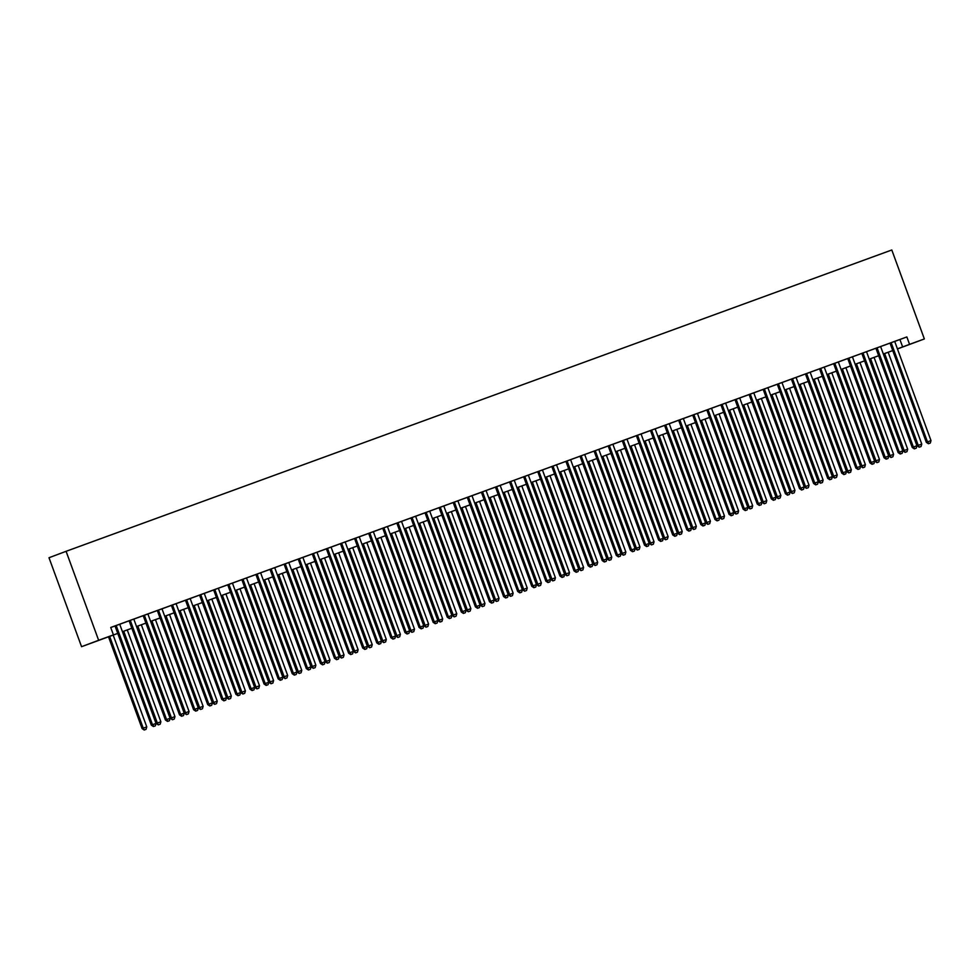 <?xml version="1.0" encoding="UTF-8"?>
<svg xmlns="http://www.w3.org/2000/svg" width="980" height="980" viewBox="0 0 980 980"><rect width="100%" height="100%" fill="white"/><g stroke="black" fill="none" stroke-linecap="round" stroke-linejoin="round"><path stroke-width="1.47" d="M117.759 633.411L81.561 646.69L49 557.73L66.089 551.311L891.8 249.986L924.361 338.945L909.563 344.348L906.855 336.936L110.728 627.47L113.435 634.881L106.514 637.478L117.747 633.374M924.361 338.945L897.46 348.941M119.707 624.236L112.565 626.845L115.028 625.938L151.324 725.139L152.488 724.71L116.179 625.51M133.794 619.091L119.719 624.26M213.677 589.972L133.807 619.115M227.764 584.827L211.202 590.842L213.665 589.948L249.961 689.148L251.125 688.707L214.816 589.519M241.852 579.682L225.29 585.709L227.752 584.803L264.061 684.003L265.213 683.575L228.904 584.374M298.202 559.078L334.511 658.291L339.19 656.576L302.881 557.375L305.356 556.481L239.377 580.564L241.84 579.658L278.149 678.858L279.3 678.43L243.003 579.229M312.289 553.945L348.598 653.145L353.278 651.431L316.981 552.23L319.443 551.336L302.894 557.412M365.258 649.25L366.667 648.736L365.258 649.25L363.849 647.572L367.365 646.286L331.069 547.085L333.531 546.191L323.927 549.707L326.389 548.812L362.686 648.013L363.849 647.572L327.541 548.371M379.358 644.105L380.767 643.591L379.358 644.105L377.937 642.439L381.465 641.153L345.156 541.952L347.618 541.046L338.014 544.562L340.477 543.667L376.786 642.868L377.937 642.439L341.64 543.239M393.446 638.96L394.854 638.446L393.446 638.96L392.024 637.294L395.553 636.008L359.244 536.807L361.718 535.901L352.102 539.429L354.576 538.522L390.873 637.723L392.024 637.294L355.728 538.094M407.533 633.815L408.942 633.301L407.533 633.815L406.112 632.149L409.64 630.863L373.343 531.662L375.805 530.768L366.202 534.284L368.664 533.377L404.961 632.578L406.112 632.149L369.815 532.949M421.621 628.682L423.029 628.168L421.621 628.682L420.212 627.004L423.728 625.718L387.431 526.517L389.893 525.623L380.289 529.139L382.751 528.245L419.06 627.445L420.212 627.004L383.903 527.804M410.938 517.979L394.377 523.994L396.839 523.1L433.148 622.3L434.299 621.859L398.002 522.671M425.038 512.834L408.464 518.861L410.938 517.955L447.235 617.155L448.387 616.726L412.09 517.526M481.401 492.266L422.564 513.716L425.026 512.81L461.323 612.01L462.487 611.581L426.178 512.381M495.488 487.121L481.388 492.242M594.113 451.094L630.422 550.307L635.089 548.592L598.792 449.391L601.255 448.485L493.014 488.003L495.476 487.109L531.785 586.297L532.936 585.869L496.64 486.668M608.2 445.961L644.509 545.162L649.189 543.447L612.88 444.246L615.354 443.352L598.805 449.428M622.288 440.816L658.597 540.017L663.276 538.302L626.98 439.101L629.442 438.207L612.892 444.283M675.257 536.121L676.666 535.607L675.257 536.121L673.848 534.443L677.364 533.157L641.067 433.969L643.529 433.062L633.925 436.578L636.388 435.684L672.684 534.884L673.848 534.443L637.539 435.243M689.344 530.976L690.753 530.462L689.344 530.976L687.936 529.31L691.451 528.024L655.155 428.824L657.617 427.917L648.013 431.445L650.475 430.538L686.784 529.739L687.936 529.31L651.627 430.11M669.254 423.691L662.1 426.3L664.575 425.394L700.872 524.594L702.023 524.165L665.726 424.965M717.532 520.699L718.94 520.184L717.532 520.699L716.111 519.02L719.639 517.734L683.342 418.534L685.804 417.639L676.188 421.155L678.662 420.261L714.959 519.449L716.111 519.02L679.814 419.82M731.619 515.554L733.028 515.039L731.619 515.554L730.21 513.875L733.726 512.589L697.429 413.389L699.892 412.494L690.288 416.01L692.75 415.116L729.047 514.316L730.21 513.875L693.901 414.675M720.937 404.85L704.375 410.865L706.837 409.971L743.146 509.171L744.298 508.73L708.001 409.542M735.037 399.705L718.463 405.732L720.937 404.826L757.234 504.026L758.385 503.598L722.089 404.397M749.124 394.573L732.562 400.587L735.024 399.681L771.321 498.881L772.473 498.452L736.176 399.252M763.212 389.428L749.112 394.548M890.024 343.11L926.321 442.323L931 440.608L894.703 341.408L897.166 340.501L763.2 389.403M110.752 627.531L115.04 625.963M316.993 552.267L326.401 548.837M331.081 547.122L340.489 543.692M345.168 541.977L354.576 538.547M359.256 536.844L368.676 533.402M373.356 531.699L382.764 528.269M387.443 526.554L396.851 523.124M626.98 439.138L636.4 435.708M641.079 433.993L650.487 430.563M655.167 428.848L664.575 425.418M669.254 423.715L678.662 420.273M683.354 418.57L692.762 415.14M697.442 413.425L706.85 409.995M894.716 341.432L906.855 336.936M113.435 634.881L98.637 640.283L66.089 551.311M98.637 640.283L81.561 646.69M899.407 348.157L897.435 348.88L899.407 348.157M892.755 350.583L883.348 354.025M878.668 355.728L869.248 359.17M864.568 360.873L855.16 364.303M850.481 366.018L841.073 369.448M836.393 371.163L826.985 374.593M822.306 376.296L812.886 379.738M808.206 381.441L798.798 384.871M794.119 386.586L784.711 390.016M780.031 391.731L770.623 395.161M756.511 400.269L765.931 396.839L756.523 400.305M751.844 402.008L742.436 405.438L751.832 401.984M737.756 407.153L728.348 410.583L737.744 407.129M723.669 412.298L714.249 415.728L723.657 412.262M709.569 417.431L700.161 420.873L709.557 417.407M695.482 422.576L686.073 426.018L695.469 422.552M681.394 427.721L671.986 431.151L681.382 427.697M667.307 432.866L657.886 436.296L667.294 432.829M653.207 438.011L643.799 441.441L653.195 437.974M639.119 443.144L629.711 446.586L639.107 443.119M625.032 448.289L615.624 451.719L625.02 448.264M610.932 453.434L601.524 456.864L610.932 453.397M596.845 458.579L587.437 462.009L596.832 458.542M582.757 463.712L573.349 467.154M568.67 468.857L559.262 472.299M554.57 474.002L545.162 477.432M540.482 479.147L531.074 482.577M526.395 484.279L516.987 487.721M512.307 489.424L502.887 492.867M498.208 494.569L488.8 497.999M484.12 499.714L474.712 503.144M470.033 504.859L460.625 508.289M446.513 513.398L455.933 509.968L446.525 513.434M441.845 515.137L432.437 518.567L441.833 515.113M427.758 520.282L418.35 523.712L427.746 520.245M413.67 525.427L404.262 528.857L413.658 525.39M399.571 530.56L390.163 534.002L399.571 530.535M385.483 535.705L376.075 539.147L385.471 535.68M371.396 540.85L361.988 544.28L371.383 540.825M357.308 545.995L347.888 549.425L357.296 545.958M343.208 551.14L333.8 554.57L343.196 551.103M329.121 556.273L319.713 559.715L329.109 556.248M315.033 561.418L305.625 564.848L315.021 561.393M300.946 566.562L291.526 569.993L300.934 566.526M286.846 571.707L277.438 575.138M272.759 576.84L263.351 580.283M258.671 581.985L249.263 585.415M244.571 587.13L235.163 590.56M230.484 592.275L221.076 595.705M216.396 597.408L206.988 600.85M202.309 602.553L192.901 605.995M188.209 607.698L178.801 611.128M174.121 612.843L164.714 616.273M160.034 617.988L150.626 621.418M136.526 626.526L145.934 623.096L136.526 626.563M131.847 628.266L122.439 631.696L131.835 628.241M897.423 348.856L909.563 344.348M150.614 621.381L160.022 617.951M164.701 616.249L174.109 612.806M178.789 611.104L188.209 607.674M192.889 605.959L202.297 602.529M206.976 600.813L216.384 597.384M221.064 595.681L230.471 592.239M235.151 590.536L244.571 587.094M249.251 585.391L258.659 581.961M263.338 580.246L272.746 576.816M277.426 575.101L286.834 571.671M460.612 508.252L470.02 504.823M474.7 503.12L484.108 499.678M488.787 497.975L498.195 494.545M502.887 492.83L512.295 489.4M516.975 487.685L526.383 484.255M531.062 482.552L540.47 479.11M545.149 477.407L554.57 473.977M559.249 472.262L568.657 468.832M573.337 467.117L582.745 463.687M770.611 395.136L780.019 391.694M784.698 389.991L794.106 386.549M798.786 384.846L808.194 381.416M812.873 379.701L822.293 376.271M826.973 374.556L836.381 371.126M841.061 369.423L850.469 365.981M855.148 364.278L864.556 360.848M869.248 359.133L878.656 355.703M883.335 353.988L892.743 350.558M899.922 339.533L902.641 346.945M928.893 443.56L930.302 443.046L928.893 443.56L927.472 441.882L891.175 342.694M926.321 442.323L928.428 443.732M930.302 443.046L931 440.608M883.495 353.964L917.084 445.79L921.764 444.063L888.174 352.261M884.646 353.547L918.248 445.349L919.203 447.199L921.065 446.513L919.657 447.027M921.764 444.063L921.065 446.513M919.203 447.199L917.084 445.79M875.924 348.255L912.233 447.468L913.385 447.027L877.088 347.827M914.806 448.705L916.214 448.191L914.806 448.705L913.385 447.027L916.913 445.741L880.604 346.54M912.233 447.468L914.34 448.877M916.214 448.191L916.913 445.741M861.837 353.4L898.145 452.601L899.297 452.172L863 352.971M900.706 453.838L902.127 453.336L900.706 453.838L899.297 452.172L902.813 450.886L866.516 351.685M898.145 452.601L900.253 454.022M902.127 453.336L902.813 450.886M847.749 358.533L884.046 457.746L885.21 457.317L848.901 358.116M886.618 458.983L888.027 458.469L886.618 458.983L885.21 457.317L888.725 456.031L852.429 356.83M884.046 457.746L886.165 459.155M888.027 458.469L888.725 456.031M833.649 363.678L869.958 462.891L871.11 462.462L834.813 363.262M872.531 464.128L873.94 463.613L872.531 464.128L871.11 462.462L874.638 461.176L838.341 361.975M869.958 462.891L872.065 464.3M873.94 463.613L874.638 461.176M869.395 359.109L902.997 450.935L907.676 449.208L874.074 357.406M870.558 358.692L904.148 450.494L905.104 452.344L906.978 451.658L905.569 452.172M907.676 449.208L906.978 451.658M905.104 452.344L902.997 450.935M855.307 364.254L888.909 456.068L893.589 454.353L859.987 362.551M856.471 363.837L890.061 455.639L891.016 457.488L892.89 456.79L891.482 457.305M893.589 454.353L892.89 456.79M891.016 457.488L888.909 456.068M841.22 369.399L874.822 461.213L879.489 459.498L845.899 367.684M842.371 368.97L875.973 460.784L876.929 462.621L878.791 461.935L877.382 462.45M879.489 459.498L878.791 461.935M876.929 462.621L874.822 461.213M827.12 374.544L860.722 466.358L865.401 464.643L831.812 372.829M828.284 374.115L861.886 465.929L862.829 467.766L864.703 467.08L863.294 467.595M865.401 464.643L864.703 467.08M862.829 467.766L860.722 466.358M819.562 368.823L855.871 468.036L857.022 467.595L820.726 368.394M858.443 469.273L859.852 468.759L858.443 469.273L857.022 467.595L860.55 466.309L824.241 367.12M855.871 468.036L857.978 469.445M859.852 468.759L860.55 466.309M813.033 379.677L846.634 471.502L851.314 469.775L817.712 377.974M814.196 379.26L847.786 471.062L848.741 472.911L850.616 472.225L849.207 472.74M851.314 469.775L850.616 472.225M848.741 472.911L846.634 471.502M805.474 373.968L841.783 473.169L842.935 472.74L806.626 373.539M844.344 474.418L845.752 473.904L844.344 474.418L842.935 472.74L846.451 471.454L810.154 372.253M841.783 473.169L843.89 474.59M845.752 473.904L846.451 471.454M798.945 384.822L832.547 476.635L837.226 474.92L803.625 383.119M800.096 384.405L833.698 476.207L834.654 478.056L836.528 477.37L835.119 477.885M837.226 474.92L836.528 477.37M834.654 478.056L832.547 476.635M791.387 379.113L827.683 478.314L828.847 477.885L792.538 378.684M830.256 479.551L831.665 479.036L830.256 479.551L828.847 477.885L832.363 476.599L796.066 377.398M827.683 478.314L829.791 479.722M831.665 479.036L832.363 476.599M784.858 389.966L818.459 481.78L823.127 480.065L789.537 388.252M786.009 389.538L819.611 481.352L820.566 483.189L822.428 482.503L821.02 483.018M823.127 480.065L822.428 482.503M820.566 483.189L818.459 481.78M777.287 384.246L813.596 483.459L814.748 483.03L778.451 383.829M816.168 484.696L817.577 484.181L816.168 484.696L814.748 483.03L818.276 481.744L781.967 382.543M813.596 483.459L815.703 484.867M817.577 484.181L818.276 481.744M770.758 395.112L804.36 486.925L809.039 485.21L775.437 393.397M771.922 394.683L805.511 486.497L806.467 488.334L808.341 487.648L806.932 488.163M809.039 485.21L808.341 487.648M806.467 488.334L804.36 486.925M763.2 389.391L799.509 488.604L800.66 488.163L764.363 388.974M802.081 489.841L803.49 489.326L802.081 489.841L800.66 488.163L804.188 486.876L767.879 387.688M799.509 488.604L801.615 490.012M803.49 489.326L804.188 486.876M756.67 400.244L790.272 492.07L794.952 490.343L761.35 398.541M757.834 399.828L791.423 491.629L792.379 493.479L794.253 492.793L792.845 493.308M794.952 490.343L794.253 492.793M792.379 493.479L790.272 492.07M749.112 394.536L785.421 493.749L786.573 493.308L750.264 394.107M787.981 494.986L789.39 494.471L787.981 494.986L786.573 493.308L790.088 492.021L753.792 392.821M785.421 493.749L787.528 495.157M789.39 494.471L790.088 492.021M742.583 405.389L776.185 497.203L780.864 495.488L747.262 403.687M743.734 404.973L777.336 496.774L778.292 498.624L780.166 497.938L778.757 498.452M780.864 495.488L780.166 497.938M778.292 498.624L776.185 497.203M773.894 500.119L775.303 499.604L773.894 500.119L772.473 498.452L776.001 497.166L739.704 397.966M771.321 498.881L773.428 500.302M775.303 499.604L776.001 497.166M728.495 410.534L762.085 502.348L766.764 500.633L733.175 408.832M729.647 410.106L763.249 501.919L764.204 503.769L766.066 503.071L764.657 503.585M766.764 500.633L766.066 503.071M764.204 503.769L762.085 502.348M759.806 505.264L761.215 504.749L759.806 505.264L758.385 503.598L761.913 502.311L725.604 403.111M757.234 504.026L759.341 505.435M761.215 504.749L761.913 502.311M714.395 415.679L747.997 507.493L752.677 505.778L719.075 413.964M715.559 415.251L749.149 507.064L750.104 508.902L751.979 508.216L750.57 508.73M752.677 505.778L751.979 508.216M750.104 508.902L747.997 507.493M700.308 420.812L733.91 512.638L738.589 510.911L704.988 419.109M701.472 420.396L735.061 512.197L736.017 514.047L737.891 513.361L736.482 513.875M738.589 510.911L737.891 513.361M736.017 514.047L733.91 512.638M686.221 425.957L719.822 517.783L724.49 516.056L690.9 424.254M687.372 425.541L720.974 517.342L721.929 519.192L723.791 518.506L722.383 519.02M724.49 516.056L723.791 518.506M721.929 519.192L719.822 517.783M745.719 510.409L747.128 509.894L745.719 510.409L744.298 508.73L747.826 507.456L711.517 408.256M743.146 509.171L745.253 510.58M747.128 509.894L747.826 507.456M729.047 514.316L731.166 515.725M733.028 515.039L733.726 512.589M714.959 519.449L717.066 520.87M718.94 520.184L719.639 517.734M672.121 431.102L705.723 522.916L710.402 521.201L676.812 429.399M673.285 430.685L706.886 522.487L707.83 524.337L709.704 523.639L708.295 524.153M710.402 521.201L709.704 523.639M707.83 524.337L705.723 522.916M703.444 525.831L704.853 525.317L703.444 525.831L702.023 524.165L705.551 522.879L669.242 423.679M700.872 524.594L702.979 526.003M704.853 525.317L705.551 522.879M658.033 436.247L691.635 528.061L696.314 526.346L662.713 434.532M659.197 435.818L692.787 527.632L693.742 529.47L695.616 528.784L694.208 529.298M696.314 526.346L695.616 528.784M693.742 529.47L691.635 528.061M686.784 529.739L688.891 531.148M690.753 530.462L691.451 528.024M643.946 441.392L677.548 533.206L682.227 531.491L648.625 439.677M645.097 440.963L678.699 532.777L679.655 534.615L681.529 533.929L680.12 534.443M682.227 531.491L681.529 533.929M679.655 534.615L677.548 533.206M672.684 534.884L674.791 536.293M676.666 535.607L677.364 533.157M629.858 446.525L663.46 538.351L668.127 536.624L634.538 444.822M631.01 446.108L664.611 537.91L665.567 539.76L667.429 539.074L666.02 539.588M668.127 536.624L667.429 539.074M665.567 539.76L663.46 538.351M661.169 541.266L662.578 540.752L661.169 541.266L659.748 539.588L623.452 440.388M658.597 540.017L660.704 541.438M662.578 540.752L663.276 538.302M615.759 451.67L649.36 543.484L654.04 541.769L620.45 449.967M616.922 451.253L650.524 543.055L651.467 544.904L653.342 544.219L651.933 544.733M654.04 541.769L653.342 544.219M651.467 544.904L649.36 543.484M647.082 546.399L648.49 545.885L647.082 546.399L645.661 544.733L609.364 445.533M644.509 545.162L646.616 546.583M648.49 545.885L649.189 543.447M601.671 456.815L635.273 548.629L639.952 546.913L606.351 455.1M602.835 456.386L636.424 548.2L637.38 550.037L639.254 549.351L637.845 549.866M639.952 546.913L639.254 549.351M637.38 550.037L635.273 548.629M632.982 551.544L634.391 551.029L632.982 551.544L631.573 549.878L595.264 450.678M630.422 550.307L632.529 551.716M634.391 551.029L635.089 548.592M587.584 461.96L621.185 553.774L625.865 552.059L592.263 460.245M588.735 461.531L622.337 553.345L623.292 555.182L625.167 554.496L623.758 555.011M625.865 552.059L625.167 554.496M623.292 555.182L621.185 553.774M580.025 456.239L616.322 555.452L617.486 555.011L581.177 455.823M618.895 556.689L620.303 556.174L618.895 556.689L617.486 555.011L621.002 553.725L584.705 454.536M616.322 555.452L618.429 556.861M620.303 556.174L621.002 553.725M573.496 467.093L607.086 558.918L611.765 557.191L578.176 465.39M574.648 466.676L608.249 558.477L609.205 560.327L611.067 559.641L609.658 560.156M611.765 557.191L611.067 559.641M609.205 560.327L607.086 558.918M565.926 461.384L602.235 560.597L603.386 560.156L567.089 460.955M604.807 561.834L606.216 561.32L604.807 561.834L603.386 560.156L606.914 558.87L570.605 459.669M602.235 560.597L604.341 562.005M606.216 561.32L606.914 558.87M551.838 466.529L588.147 565.73L589.298 565.301L553.002 466.1M590.72 566.967L592.128 566.452L590.72 566.967L589.298 565.301L592.827 564.015L556.518 464.814M588.147 565.73L590.254 567.151M592.128 566.452L592.827 564.015M537.751 471.662L574.047 570.875L575.211 570.446L538.902 471.245M576.62 572.112L578.029 571.597L576.62 572.112L575.211 570.446L578.727 569.16L542.43 469.959M574.047 570.875L576.167 572.283M578.029 571.597L578.727 569.16M559.396 472.238L592.998 564.063L597.678 562.336L564.076 470.535M560.56 471.821L594.149 563.623L595.105 565.472L596.979 564.786L595.571 565.301M597.678 562.336L596.979 564.786M595.105 565.472L592.998 564.063M545.309 477.382L578.911 569.196L583.59 567.481L549.988 475.68M546.473 476.954L580.062 568.768L581.018 570.617L582.892 569.919L581.483 570.434M583.59 567.481L582.892 569.919M581.018 570.617L578.911 569.196M531.221 482.528L564.823 574.341L569.49 572.626L535.901 480.813M532.373 482.099L565.975 573.913L566.93 575.75L568.804 575.064L567.383 575.579M569.49 572.626L568.804 575.064M566.93 575.75L564.823 574.341M523.663 476.807L559.96 576.02L561.111 575.579L524.815 476.39M562.532 577.257L563.941 576.742L562.532 577.257L561.111 575.579L564.639 574.305L528.343 475.104M559.96 576.02L562.067 577.428M563.941 576.742L564.639 574.305M517.134 487.673L550.723 579.486L555.403 577.771L521.813 485.958M518.285 487.244L551.887 579.045L552.843 580.895L554.705 580.209L553.296 580.724M555.403 577.771L554.705 580.209M552.843 580.895L550.723 579.486M509.563 481.952L545.872 581.165L547.024 580.724L510.727 481.523M548.445 582.402L549.854 581.887L548.445 582.402L547.024 580.724L550.552 579.437L514.243 480.237M545.872 581.165L547.979 582.573M549.854 581.887L550.552 579.437M503.034 492.805L536.636 584.631L541.315 582.904L507.714 491.103M504.198 492.389L537.787 584.19L538.743 586.04L540.617 585.354L539.208 585.869M541.315 582.904L540.617 585.354M538.743 586.04L536.636 584.631M534.345 587.547L535.766 587.032L534.345 587.547L532.936 585.869L536.452 584.582L500.155 485.382M531.785 586.297L533.892 587.718M535.766 587.032L536.452 584.582M488.947 497.95L522.548 589.764L527.228 588.049L493.626 496.248M490.11 497.534L523.7 589.335L524.655 591.185L526.529 590.487L525.121 591.001M527.228 588.049L526.529 590.487M524.655 591.185L522.548 589.764M481.388 492.23L517.685 591.442L518.849 591.014L482.54 491.813M520.258 592.68L521.666 592.165L520.258 592.68L518.849 591.014L522.365 589.727L486.068 490.527M517.685 591.442L519.804 592.851M521.666 592.165L522.365 589.727M474.859 503.095L508.461 594.909L513.128 593.194L479.538 501.38M476.011 502.666L509.612 594.48L510.568 596.318L512.43 595.632L511.021 596.146M513.128 593.194L512.43 595.632M510.568 596.318L508.461 594.909M467.288 497.375L503.598 596.587L504.749 596.159L468.452 496.958M506.17 597.825L507.579 597.31L506.17 597.825L504.749 596.159L508.277 594.872L471.98 495.672M503.598 596.587L505.705 597.996M507.579 597.31L508.277 594.872M453.201 502.52L489.51 601.732L490.662 601.291L454.365 502.103M492.083 602.97L493.491 602.455L492.083 602.97L490.662 601.291L494.19 600.005L457.88 500.817M489.51 601.732L491.617 603.141M493.491 602.455L494.19 600.005M439.113 507.665L475.423 606.865L476.574 606.436L440.265 507.236M477.983 608.115L479.392 607.6L477.983 608.115L476.574 606.436L480.09 605.15L443.793 505.95M475.423 606.865L477.53 608.286M479.392 607.6L480.09 605.15M460.759 508.24L494.361 600.054L499.041 598.339L465.451 506.525M461.923 507.812L495.525 599.625L496.468 601.463L498.342 600.777L496.934 601.291M499.041 598.339L498.342 600.777M496.468 601.463L494.361 600.054M446.672 513.373L480.274 605.199L484.953 603.472L451.351 511.67M447.836 512.957L481.425 604.758L482.38 606.608L484.255 605.922L482.846 606.436M484.953 603.472L484.255 605.922M482.38 606.608L480.274 605.199M432.584 518.518L466.186 610.332L470.866 608.617L437.264 516.815M433.736 518.101L467.338 609.903L468.293 611.753L470.167 611.067L468.759 611.581M470.866 608.617L470.167 611.067M468.293 611.753L466.186 610.332M463.895 613.247L465.304 612.733L463.895 613.247L462.487 611.581L466.002 610.295L429.705 511.095M461.323 612.01L463.43 613.431M465.304 612.733L466.002 610.295M418.497 523.663L452.099 615.477L456.766 613.762L423.176 521.948M419.648 523.234L453.25 615.048L454.205 616.885L456.068 616.2L454.659 616.714M456.766 613.762L456.068 616.2M454.205 616.885L452.099 615.477M449.808 618.392L451.216 617.878L449.808 618.392L448.387 616.726L451.915 615.44L415.606 516.24M447.235 617.155L449.342 618.564M451.216 617.878L451.915 615.44M404.397 528.808L437.999 620.622L442.678 618.907L409.077 527.093M405.561 528.379L439.15 620.193L440.106 622.03L441.98 621.345L440.571 621.859M442.678 618.907L441.98 621.345M440.106 622.03L437.999 620.622M435.72 623.537L437.129 623.023L435.72 623.537L434.299 621.859L437.827 620.573L401.518 521.385M433.148 622.3L435.255 623.709M437.129 623.023L437.827 620.573M390.31 533.941L423.911 625.767L428.591 624.04L394.989 532.238M391.473 533.524L425.063 625.326L426.018 627.176L427.893 626.49L426.484 627.004M428.591 624.04L427.893 626.49M426.018 627.176L423.911 625.767M419.06 627.445L421.167 628.854M423.029 628.168L423.728 625.718M376.222 539.086L409.824 630.912L414.503 629.185L380.901 537.383M377.374 538.669L410.975 630.471L411.931 632.321L413.805 631.635L412.396 632.149M414.503 629.185L413.805 631.635M411.931 632.321L409.824 630.912M404.961 632.578L407.068 633.999M408.942 633.301L409.64 630.863M362.135 544.231L395.724 636.045L400.404 634.33L366.814 542.528M363.286 543.802L396.888 635.616L397.843 637.466L399.705 636.767L398.297 637.282M400.404 634.33L399.705 636.767M397.843 637.466L395.724 636.045M390.873 637.723L392.98 639.132M394.854 638.446L395.553 636.008M348.035 549.376L381.637 641.189L386.316 639.475L352.714 547.661M349.199 548.947L382.788 640.761L383.744 642.598L385.618 641.912L384.209 642.427M386.316 639.475L385.618 641.912M383.744 642.598L381.637 641.189M376.786 642.868L378.893 644.277M380.767 643.591L381.465 641.153M333.947 554.521L367.549 646.335L372.229 644.62L338.627 552.806M335.111 554.092L368.701 645.894L369.656 647.743L371.53 647.057L370.122 647.572M372.229 644.62L371.53 647.057M369.656 647.743L367.549 646.335M362.686 648.013L364.805 649.422M366.667 648.736L367.365 646.286M319.86 559.654L353.462 651.48L358.129 649.752L324.539 557.951M321.011 559.237L354.613 651.039L355.569 652.888L357.43 652.202L356.022 652.717M358.129 649.752L357.43 652.202M355.569 652.888L353.462 651.48M351.171 654.395L352.579 653.88L351.171 654.395L349.75 652.717L313.453 553.516M348.598 653.145L350.705 654.567M352.579 653.88L353.278 651.431M305.76 564.798L339.362 656.612L344.041 654.897L310.452 563.096M306.924 564.382L340.526 656.183L341.469 658.033L343.343 657.347L341.934 657.85M344.041 654.897L343.343 657.347M341.469 658.033L339.362 656.612M337.083 659.528L338.492 659.013L337.083 659.528L335.662 657.862L299.365 558.661M334.511 658.291L336.618 659.699M338.492 659.013L339.19 656.576M291.673 569.944L325.274 661.757L329.954 660.042L296.352 568.229M292.836 569.515L326.426 661.329L327.381 663.166L329.255 662.48L327.847 662.995M329.954 660.042L329.255 662.48M327.381 663.166L325.274 661.757M284.114 564.223L320.423 663.436L321.575 663.007L285.266 563.806M322.984 664.673L324.392 664.158L322.984 664.673L321.575 663.007L325.091 661.721L288.794 562.52M320.423 663.436L322.53 664.844M324.392 664.158L325.091 661.721M277.585 575.089L311.187 666.902L315.866 665.187L282.264 573.374M278.737 574.66L312.338 666.473L313.294 668.311L315.168 667.625L313.759 668.139M315.866 665.187L315.168 667.625M313.294 668.311L311.187 666.902M270.027 569.368L306.324 668.581L307.487 668.139L271.178 568.951M308.896 669.818L310.305 669.303L308.896 669.818L307.487 668.139L311.003 666.853L274.706 567.665M306.324 668.581L308.431 669.989M310.305 669.303L311.003 666.853M263.498 580.221L297.099 672.047L301.767 670.32L268.177 578.519M264.649 579.805L298.251 671.606L299.206 673.456L301.068 672.77L299.66 673.285M301.767 670.32L301.068 672.77M299.206 673.456L297.099 672.047M255.927 574.513L292.236 673.713L293.388 673.285L257.091 574.084M294.809 674.963L296.217 674.448L294.809 674.963L293.388 673.285L296.916 671.998L260.619 572.798M292.236 673.713L294.343 675.134M296.217 674.448L296.916 671.998M249.398 585.366L283 677.18L287.679 675.465L254.09 583.663M250.561 584.95L284.163 676.751L285.107 678.601L286.981 677.915L285.572 678.43M287.679 675.465L286.981 677.915M285.107 678.601L283 677.18M280.721 680.096L282.13 679.581L280.721 680.096L279.3 678.43L282.828 677.143L246.519 577.943M278.149 678.858L280.256 680.279M282.13 679.581L282.828 677.143M235.31 590.511L268.912 682.325L273.591 680.61L239.99 588.796M236.474 590.082L270.064 681.896L271.019 683.734L272.893 683.048L271.485 683.562M273.591 680.61L272.893 683.048M271.019 683.734L268.912 682.325M266.621 685.24L268.03 684.726L266.621 685.24L265.213 683.575L268.728 682.288L232.432 583.088M264.061 684.003L266.168 685.412M268.03 684.726L268.728 682.288M221.223 595.656L254.825 687.47L259.504 685.755L225.902 593.941M222.374 595.227L255.976 687.041L256.932 688.879L258.806 688.193L257.397 688.707M259.504 685.755L258.806 688.193M256.932 688.879L254.825 687.47M252.534 690.386L253.943 689.871L252.534 690.386L251.125 688.707L254.641 687.421L218.344 588.233M249.961 689.148L252.068 690.557M253.943 689.871L254.641 687.421M207.135 600.789L240.725 692.615L245.404 690.888L211.815 599.086M208.287 600.373L241.889 692.174L242.844 694.024L244.706 693.338L243.297 693.852M245.404 690.888L244.706 693.338M242.844 694.024L240.725 692.615M199.565 595.081L235.874 694.293L237.025 693.852L200.729 594.652M238.446 695.53L239.855 695.016L238.446 695.53L237.025 693.852L240.553 692.566L204.244 593.365M235.874 694.293L237.981 695.702M239.855 695.016L240.553 692.566M193.036 605.934L226.637 697.76L231.317 696.033L197.715 604.231M194.199 605.518L227.789 697.319L228.744 699.169L230.619 698.483L229.21 698.997M231.317 696.033L230.619 698.483M228.744 699.169L226.637 697.76M185.477 600.226L221.786 699.426L222.938 698.997L186.641 599.797M224.359 700.663L225.768 700.149L224.359 700.663L222.938 698.997L226.466 697.711L190.157 598.51M221.786 699.426L223.893 700.847M225.768 700.149L226.466 697.711M178.948 611.079L212.55 702.893L217.229 701.178L183.628 609.376M180.112 610.65L213.701 702.464L214.657 704.314L216.531 703.615L215.122 704.13M217.229 701.178L216.531 703.615M214.657 704.314L212.55 702.893M171.39 605.358L207.686 704.571L208.85 704.142L172.541 604.942M210.259 705.808L211.668 705.294L210.259 705.808L208.85 704.142L212.366 702.856L176.069 603.655M207.686 704.571L209.806 705.98M211.668 705.294L212.366 702.856M164.861 616.224L198.462 708.038L203.13 706.323L169.54 614.509M166.012 615.795L199.614 707.609L200.569 709.447L202.444 708.761L201.023 709.275M203.13 706.323L202.444 708.761M200.569 709.447L198.462 708.038M157.302 610.503L193.599 709.716L194.75 709.287L158.454 610.087M196.172 710.953L197.58 710.439L196.172 710.953L194.75 709.287L198.279 708.001L161.982 608.801M193.599 709.716L195.706 711.125M197.58 710.439L198.279 708.001M150.773 621.369L184.363 713.183L189.042 711.468L155.453 619.654M151.924 620.94L185.526 712.742L186.482 714.592L188.344 713.906L186.935 714.42M189.042 711.468L188.344 713.906M186.482 714.592L184.363 713.183M143.203 615.648L179.512 714.861L180.663 714.42L144.366 615.22M182.084 716.098L183.493 715.584L182.084 716.098L180.663 714.42L184.191 713.134L147.882 613.946M179.512 714.861L181.619 716.27M183.493 715.584L184.191 713.134M136.673 626.502L170.275 718.328L174.954 716.601L141.353 624.799M137.837 626.085L171.427 717.887L172.382 719.736L174.256 719.051L172.847 719.565M174.954 716.601L174.256 719.051M172.382 719.736L170.275 718.328M129.115 620.793L165.424 719.994L166.576 719.565L130.279 620.365M167.996 721.243L169.405 720.729L167.996 721.243L166.576 719.565L170.091 718.279L133.794 619.078M165.424 719.994L167.531 721.415M169.405 720.729L170.091 718.279M122.586 631.647L156.188 723.461L160.867 721.745L127.265 629.944M123.749 631.23L157.339 723.032L158.294 724.882L160.169 724.196L158.76 724.71M160.867 721.745L160.169 724.196M158.294 724.882L156.188 723.461M153.897 726.376L155.306 725.861L153.897 726.376L152.488 724.71L156.004 723.424L119.707 624.223M151.324 725.139L153.444 726.548M155.306 725.861L156.004 723.424M108.498 636.792L142.1 728.606L146.767 726.891L113.178 635.077M109.65 636.363L143.252 728.177L144.207 730.014L146.069 729.328L144.66 729.843M146.767 726.891L146.069 729.328M144.207 730.014L142.1 728.606"/></g></svg>
